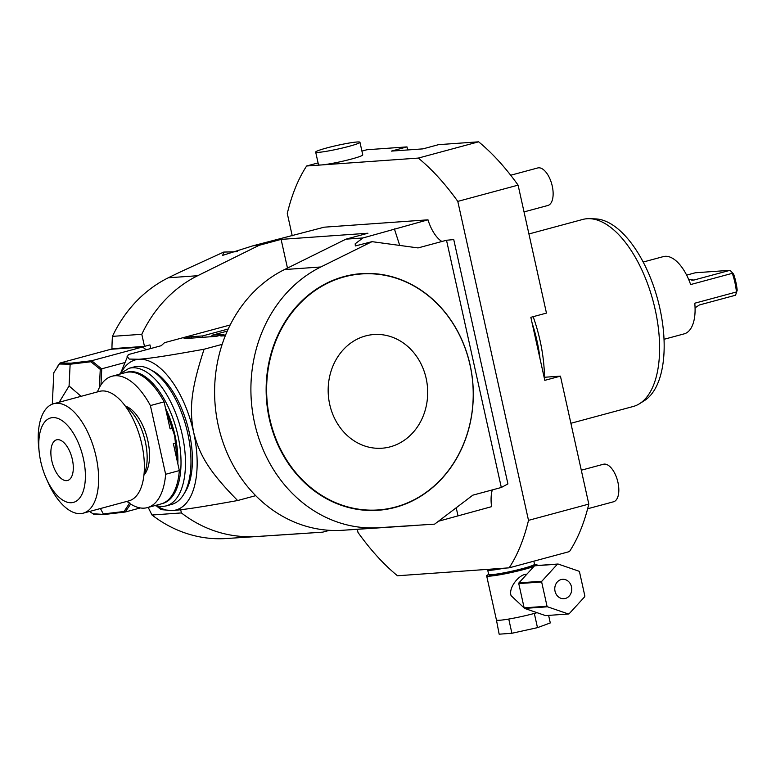 <?xml version="1.0" encoding="UTF-8"?>
<svg xmlns="http://www.w3.org/2000/svg" width="776" height="776" viewBox="0 0 776 776"><rect width="100%" height="100%" fill="white"/><g stroke="black" fill="none" stroke-linecap="round" stroke-linejoin="round"><path stroke-width="1.16" d="M509.153 567.838L569.458 551.581A239.716 115.459 -105.1 0 0 588.809 504.09L528.505 520.356A239.716 115.459 -105.1 0 1 509.153 567.838L397.477 575.763A239.716 115.459 74.9 0 1 357.998 532.443L357.309 529.339M544.141 377.291L560.437 376.137L588.809 504.09M407.672 149.952L406.993 146.897L391.366 151.107L422.939 148.876L438.566 144.656L478.617 141.814A239.716 115.459 -105.1 0 1 518.096 185.134L546.459 313.097L530.842 317.306L544.81 380.347L560.437 376.137M361.917 151.097L366.941 149.739L406.993 146.897M292.232 235.807L287.285 213.487A239.716 115.459 74.9 0 1 306.636 165.996L321.429 164.948A22.679 1.862 167.5 0 1 318.47 164.687L315.677 152.077A22.679 1.862 -12.5 0 0 348.87 146.383A22.679 1.862 167.5 0 0 359.957 142.26L362.751 154.87A22.679 1.862 167.5 0 1 351.664 158.993A22.679 1.862 167.5 0 1 321.429 164.948L418.312 158.081L478.617 141.814M318.082 162.911L306.636 165.996M315.677 152.077A22.679 1.862 -12.5 0 1 326.764 147.954A22.679 1.862 167.5 0 1 359.957 142.26M518.096 185.134L457.791 201.391A239.716 115.459 -105.1 0 0 418.312 158.081M457.791 201.391L528.505 520.356M492.314 489.908A29.963 14.434 -105.1 0 0 491.586 506.66L438.459 521.239M441.884 241.491A29.963 14.434 74.9 0 1 427.993 219.821L324.203 227.184L253.131 245.749L259.116 245.323L281.106 239.386L367.94 233.227L345.941 239.163L362.984 237.951L355.195 243.771L355.33 245.944L372.014 241.656L418.041 247.922L446.51 240.25L453.747 239.58L507.921 483.914L501.315 487.483L472.846 495.156L434.638 524.139L427.042 524.644M416.46 525.381L342.313 530.299A136.052 118.709 -94.1 0 1 255.702 495.66A136.052 118.709 -94.1 0 1 222.159 344.36A136.052 118.709 -94.1 0 1 284.511 269.553L320.818 266.973A136.052 118.709 -94.1 0 0 254.586 422.998A136.052 118.709 -94.1 0 0 378.63 527.719L434.638 524.139M286.49 534.586L226.107 538.544L322.7 532.152L329.499 530.328M322.7 532.152L283.841 534.79M362.984 237.951L427.993 219.821M394.383 228.881L399.718 245.429M446.51 240.25L501.315 487.483M456.22 507.766L457.966 515.72M345.941 239.163L284.511 269.553M156.742 506.175L161.069 509.638L172.495 510.56A77.746 37.452 -105.1 0 0 193.612 432.222A77.746 37.452 -105.1 0 0 138.952 359.269A77.746 37.452 -105.1 0 0 121.347 372.305M255.702 495.66L237.631 500.53C198.889 507.475 184.727 509.541 172.495 510.56A77.746 37.452 -105.1 0 1 157.48 506.311M120.775 372.8L128.341 354.574L161.233 345.698L164.522 342.682L229.958 325.037A77.746 67.832 -94.1 0 1 230.162 324.979M127.099 356.426L129.262 359.075L138.952 359.269C151.184 358.24 165.327 356.184 204.088 349.229L222.159 344.36M225.719 334.718L220.869 336.027L225.321 335.707M228.212 329.014L202.555 335.93L191.08 336.745L184.077 338.637L216.417 336.338L223.42 334.456L211.945 335.271L227.252 331.139M237.631 500.53C208.628 471.042 199.461 454.833 193.612 432.222C189.344 409.195 190.692 390.144 204.088 349.229M372.014 241.656L320.818 266.973M470.081 364.895A118.621 103.499 -94.1 0 1 395.304 507.378A118.621 103.499 -94.1 0 1 269.35 419.021A118.621 103.499 -94.1 0 1 344.127 276.547A118.621 103.499 -94.1 0 1 470.081 364.895M470.014 364.953A118.291 103.218 -94.1 0 1 395.44 507.048A118.291 103.218 -94.1 0 1 269.825 418.933A118.291 103.218 85.9 0 1 344.399 276.838A118.291 103.218 85.9 0 1 470.014 364.953M426.15 378.378A56.997 49.732 85.9 0 0 365.632 335.921A56.997 49.732 85.9 0 0 329.703 404.374A56.997 49.732 -94.1 0 0 390.221 446.83A56.997 49.732 -94.1 0 0 426.15 378.378M184.378 493.235A68.841 33.155 -105.1 0 0 187.734 426.286A68.841 33.155 -105.1 0 0 151.174 370.094M124.713 362.605L101.753 368.804L100.967 384.886M144.481 346.377L141.795 334.281L112.423 336.367A185.076 89.143 74.9 0 0 111.938 348.686L144.481 346.377L149.962 344.903L150.767 348.521M141.795 334.281A136.052 118.709 -94.1 0 1 197.676 275.713L259.116 245.323M281.106 239.386L287.469 268.089M255.488 536.458A136.052 118.709 -94.1 0 1 181.4 512.926L180.701 509.754M130.659 504.06L125.188 512.024L140.33 507.94M100.434 508.532L103.324 513.945L124.082 511.481L125.188 512.024L104.45 514.478L93.653 514.255L89.579 511.462M226.107 538.544A136.052 118.709 -94.1 0 1 152.018 515.012A185.076 89.143 74.9 0 1 148.206 507.397M181.4 512.926L152.018 515.012M52.293 404.17L53.825 372.674L60.024 363.022L110.842 349.278L115.595 348.938A188.442 90.763 74.9 0 1 115.595 348.424M112.423 336.367A136.052 118.709 -94.1 0 1 168.295 277.789A160.7 26.413 158.6 0 1 188.267 268.283L223.74 252.074L237.485 251.734M60.111 362.955L70.907 363.178L91.684 360.714L142.415 347.037L115.595 348.938M91.646 360.724L101.452 368.716L100.259 369.376L90.889 361.761L91.684 360.714M146.218 349.753A84.225 40.565 -105.1 0 0 142.415 347.037M253.131 245.749L222.712 255.343L223.74 252.074M100.259 369.376L99.367 387.602M90.889 361.761L70.141 364.225L70.907 363.178M81.073 396.323L69.074 385.982L70.141 364.225L59.354 364.002M57.22 366.873L60.024 363.022M59.199 402.22L69.074 385.982M104.45 514.478L92.538 513.722M124.082 511.481L129.825 502.751M134.423 366.844A71.266 34.328 74.9 0 1 137.604 366.311A71.266 34.328 -105.1 0 1 186.958 429.943A71.266 34.328 -105.1 0 1 171.535 504.458L166.054 505.942A71.266 34.328 74.9 0 0 181.468 431.427A71.266 34.328 74.9 0 0 132.124 367.785A71.266 34.328 74.9 0 0 128.942 368.319L134.423 366.844M97.436 391.919A68.026 32.767 74.9 0 1 111.967 376.253A68.026 32.767 74.9 0 1 150.399 405.567L165.637 474.281L179.343 470.586L173.349 443.562L176.016 442.844M150.399 405.567L164.105 401.871L170.099 428.895L172.738 428.187M126.954 501.383A68.026 32.767 -105.1 0 0 147.391 507.62L161.098 503.925A68.026 32.767 -105.1 0 0 179.343 470.586M111.967 376.253L125.673 372.558A68.026 32.767 74.9 0 1 164.105 401.871M147.391 507.62A68.026 32.767 -105.1 0 0 165.637 474.281M143.938 475.048A37.258 17.945 -105.1 0 0 147.838 440.652A37.258 17.945 74.9 0 0 125.363 406.139M143.987 474.64A40.498 19.507 -105.1 0 0 145.306 441.641A40.498 19.507 74.9 0 0 125.605 406.469M53.66 403.714L99.406 391.385A56.687 27.305 74.9 0 1 101.937 390.959A56.687 27.305 -105.1 0 1 141.193 441.583A56.687 27.305 -105.1 0 1 128.923 500.85L83.177 513.188A56.687 27.305 -105.1 0 0 95.438 453.911A56.687 27.305 -105.1 0 0 56.192 403.297A56.687 27.305 74.9 0 0 53.66 403.714A56.687 27.305 74.9 0 0 38.8 448.46L39.236 452.447A43.737 21.068 74.9 0 1 52.652 417.604A43.737 21.068 -105.1 0 1 83.401 458.645A43.737 21.068 -105.1 0 1 71.518 502.712A43.737 21.068 74.9 0 1 46.211 478.307A43.737 21.068 74.9 0 1 39.236 452.447M83.177 513.188A56.687 27.305 -105.1 0 1 80.646 513.615A56.687 27.305 74.9 0 1 47.84 481.983L46.211 478.307M66.629 480.645A21.059 10.146 74.9 0 1 52.05 461.846A21.059 10.146 74.9 0 1 56.609 439.827A21.059 10.146 74.9 0 1 57.54 439.672A21.059 10.146 -105.1 0 1 72.129 458.47A21.059 10.146 -105.1 0 1 67.57 480.49A21.059 10.146 -105.1 0 1 66.629 480.645M211.945 335.271L212.246 336.639M191.08 336.745L191.381 338.113M202.555 335.93L202.866 337.298M540.038 358.784A90.54 43.611 -105.1 0 0 532.123 323.107M544.48 377.262A96.864 46.657 -105.1 0 0 533.16 316.676M528.922 233.964L582.776 219.443A96.864 46.657 74.9 0 1 587.092 218.725A96.864 46.657 74.9 0 1 589.682 218.677A96.864 46.657 74.9 0 1 653.033 300.826A96.864 46.657 74.9 0 1 639.569 403.675A96.864 46.657 74.9 0 1 633.206 406.488L570.893 423.289M589.682 218.677L595.493 218.89A95.128 45.813 74.9 0 1 657.708 299.565A95.128 45.813 74.9 0 1 644.478 400.571L639.569 403.675M643.188 262.036L663.364 256.604A40.003 19.274 74.9 0 1 665.148 256.303A40.003 19.274 74.9 0 1 690.64 284.559L732.302 273.327A40.003 19.274 74.9 0 1 736.434 291.98L694.772 303.212A40.003 19.274 74.9 0 1 684.189 333.855L664.023 339.296M695.073 307.839L699.38 304.968L735.561 295.22L737.2 290.195L735.561 295.22M686.634 275.121L695.315 272.774L730.041 270.31L733.63 274.093L730.041 270.31L693.86 280.068L688.593 279.311M733.63 274.093A37.413 18.023 74.9 0 1 737.2 290.195M581.292 470.207L603.408 464.252A19.439 9.361 74.9 0 1 604.271 464.106A19.439 9.361 -105.1 0 1 617.735 481.459A19.439 9.361 -105.1 0 1 613.525 501.781L587.636 508.765M510.705 175.24L537.72 167.956A19.439 9.361 74.9 0 1 538.583 167.81A19.439 9.361 -105.1 0 1 552.046 185.173A19.439 9.361 -105.1 0 1 547.837 205.494L524.033 211.906M504.167 568.197A23.484 1.921 167.5 0 1 490.733 570.244A23.484 1.921 167.5 0 1 487.677 569.972A23.484 1.921 167.5 0 1 487.716 569.797L488.007 569.341M487.677 569.972L488.657 574.385A23.484 1.921 -12.5 0 0 488.764 574.521A23.484 1.921 -12.5 0 0 491.712 574.657A23.484 1.921 167.5 0 0 516.797 570.069A23.484 1.921 167.5 0 0 534.47 564.385A23.484 1.921 167.5 0 0 534.509 564.22L533.84 561.184M488.764 574.521L489.918 575.249A22.514 1.843 -12.5 0 0 492.741 575.385A22.514 1.843 -12.5 0 0 516.787 570.981A22.514 1.843 -12.5 0 0 533.733 565.539L534.47 564.385M534.499 564.317A25.753 2.115 167.5 0 1 536.934 564.666A25.753 2.115 167.5 0 1 535.809 565.597M534.024 566.364A25.753 2.115 167.5 0 1 524.343 569.351A25.753 2.115 167.5 0 1 486.649 575.821A25.753 2.115 167.5 0 1 488.705 574.473M537.021 612.681A25.753 2.115 167.5 0 1 534.771 613.312A25.753 2.115 167.5 0 1 534.121 613.486A25.753 2.115 167.5 0 1 533.471 613.661A25.753 2.115 167.5 0 1 509.628 618.899A25.753 2.115 167.5 0 1 508.338 619.122A25.753 2.115 167.5 0 1 496.436 619.966A25.753 2.115 167.5 0 1 496.427 619.946L486.649 575.821M526.972 574.075L525.459 574.395C518.358 575.21 508.28 588.237 511.093 595.648L524.45 608.238M534.771 613.312L533.471 613.661M548.613 615.397L550.291 622.934L537.477 627.648L511.908 633.274L499.152 634.186L496.407 619.849M534.334 613.467L537.477 627.648M509.628 618.899L508.338 619.122M508.765 619.093L511.908 633.274M558.06 564.016L535.168 565.646A25.589 22.329 85.9 0 0 534.518 565.82L557.41 564.191L541.832 581.243A25.589 22.329 85.9 0 0 541.658 581.981L547.032 606.231A25.589 22.329 -94.1 0 0 547.497 606.793L568.449 613.991A25.589 22.329 -94.1 0 0 569.099 613.816L584.677 596.763A25.589 22.329 -94.1 0 0 584.861 596.036L579.478 571.776A25.589 22.329 85.9 0 0 579.012 571.223L558.06 564.016A25.589 22.329 85.9 0 0 557.41 564.191M568.449 613.991L545.557 615.611L524.605 608.413A25.589 22.329 -94.1 0 1 524.139 607.851L518.766 583.601A25.589 22.329 85.9 0 1 518.94 582.873L534.518 565.82M571.476 586.792A9.719 8.478 85.9 0 0 562.571 579.313A9.719 8.478 85.9 0 0 555.034 591.225A9.719 8.478 -94.1 0 0 563.948 598.703A9.719 8.478 -94.1 0 0 571.476 586.792M524.605 608.413L547.497 606.793M524.139 607.851L547.032 606.231M518.766 583.601L541.658 581.981M518.94 582.873L541.832 581.243M342.313 530.299L378.63 527.719M168.295 277.789L197.676 275.713M126.362 372.383A68.026 32.767 74.9 0 1 130.077 371.675A68.026 32.767 74.9 0 1 177.364 433.134A68.026 32.767 74.9 0 1 161.777 503.721M165.492 408.098A62.196 29.954 74.9 0 1 177.84 463.825M691.794 280.214L693.86 280.068M166.054 505.942L162.397 506.553L154.647 505.661M119.232 374.294L128.942 368.319M165.909 410.009L174.649 435.695L177.384 461.749M536.934 564.666L537.118 565.5"/></g></svg>
